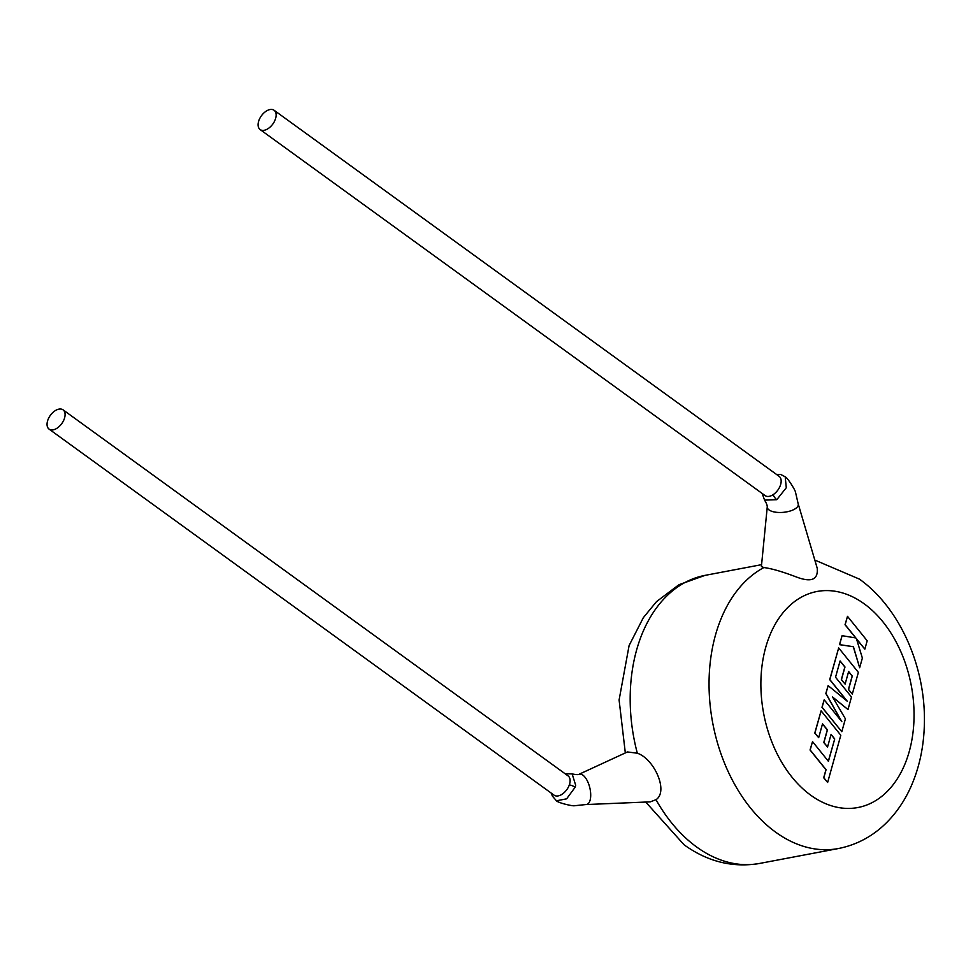 <?xml version="1.0" encoding="UTF-8"?>
<svg xmlns="http://www.w3.org/2000/svg" width="973" height="973" viewBox="0 0 973 973"><rect width="100%" height="100%" fill="white"/><g stroke="black" fill="none" stroke-linecap="round" stroke-linejoin="round"><path stroke-width="1.46" d="M776.636 474.532L780.82 474.52L785.187 476.782L786.293 487.704L776.782 499.696L764.571 500.122L762.163 493.457M274.094 110.265L779.13 476.332A11.907 7.042 125.9 0 1 780.492 485.004A11.907 7.042 125.9 0 1 773.121 494.685A11.907 7.042 125.9 0 1 769.242 496.339A11.907 7.042 125.9 0 1 765.143 495.622L260.107 129.555A11.907 7.042 -54.1 0 0 264.206 130.285A11.907 7.042 -54.1 0 0 274.52 121.224A11.907 7.042 -54.1 0 0 274.094 110.265A11.907 7.042 -54.1 0 0 269.995 109.548A11.907 7.042 -54.1 0 0 259.694 118.609A11.907 7.042 -54.1 0 0 260.107 129.555M586.439 804.513A15.58 6.945 76.4 0 0 586.707 804.464A15.58 6.945 76.4 0 0 589.443 786.391A15.58 6.945 76.4 0 0 579.653 774.131A15.58 6.945 76.4 0 0 579.385 774.18C578.4 774.836 575.992 774.739 572.148 773.9L575.688 785.32L575.128 787.254L566.627 798.833L556.422 800.791L552.214 795.878L551.606 793.372M63.05 409.828L568.086 775.895A11.907 7.042 125.9 0 1 569.327 784.907A11.907 7.042 125.9 0 1 558.198 795.902A11.907 7.042 125.9 0 1 554.099 795.184L49.076 429.117A11.907 7.042 125.9 0 1 48.65 418.171A11.907 7.042 125.9 0 1 58.964 409.11A11.907 7.042 125.9 0 1 63.05 409.828A11.907 7.042 125.9 0 1 63.476 420.786A11.907 7.042 125.9 0 1 53.174 429.847A11.907 7.042 125.9 0 1 49.076 429.117M764.547 500.134C766.444 503.041 767.356 505.425 767.271 507.286A15.58 6.556 -5.4 0 0 767.344 507.711A15.58 6.556 -5.4 0 0 782.462 512.406A15.58 6.556 -5.4 0 0 798.286 504.342L795.561 492.423C795.586 490.562 787.631 477.792 785.199 476.77M798.261 504.05L817.211 568.196C818.281 579.543 811.579 582.559 797.106 577.257C782.754 571.759 771.686 568.524 763.878 567.551L761.397 566.602L767.247 507.018M586.391 804.537L650.268 801.861L656.009 799.697A146.595 100.17 79.3 0 0 696.668 847.009A146.595 100.17 79.3 0 0 759.56 863.452C732.705 867.928 707.541 861.701 684.068 844.783L645.731 802.056M761.591 564.668L705.036 575.371A146.595 100.17 79.3 0 0 637.327 753.224C654.026 758.66 668.865 791.292 656.009 799.697M637.327 753.224L627.463 751.947L579.093 774.253M834.725 738.957L828.412 761.324L812.528 741.596L810.181 749.976L826.077 769.692L823.827 777.743L827.634 782.462L840.806 735.26L821.115 710.825L814.912 733.034L818.67 737.668L822.526 723.827L827.427 729.884L823.912 742.496L827.549 747.009L831.076 734.384L834.725 738.957L828.315 761.202M812.528 741.596L810.047 750.001L825.943 769.716L823.693 777.768L827.634 782.462M821.115 710.825L814.778 733.058L818.67 737.668M822.489 723.961L827.293 729.908L823.778 742.521L827.549 747.009M831.039 734.53L834.603 738.981M847.994 709.536L851.484 697.021L835.539 677.232L840.088 660.935L844.99 666.991L841.463 679.604L845.111 684.116L848.638 671.492L852.287 676.053L848.553 689.456L852.312 694.09L858.368 672.367L838.677 647.921L829.835 679.592L847.374 701.338L828.145 685.637L825.955 693.481L841.815 721.662L824.192 699.806L822.1 707.286L841.803 731.72L845.403 718.828L832.547 696.984L847.994 709.536L832.706 697.24M841.803 731.72L821.978 707.31L824.192 699.806M840.052 661.068L844.856 667.016L841.341 679.628L845.111 684.116M848.59 671.638L852.166 676.077L848.42 689.48L852.312 694.09M838.677 647.921L829.701 679.616L846.924 700.974M828.145 685.637L825.822 693.506L841.329 721.066M847.495 616.347L845.16 624.702L855.851 637.96L842.095 635.685L839.59 644.637L853.418 646.704L859.658 667.733L862.37 658.052L856.447 638.738L864.851 649.149L867.186 640.781L847.495 616.347L845.026 624.727L855.681 637.935M842.095 635.685L839.468 644.661L853.285 646.729L859.658 667.733M856.544 639.042L864.851 649.149M776.782 499.696A5.497 2.274 -125.8 0 1 773.121 494.685M575.128 787.254A5.497 1.849 -158 0 0 569.327 784.907M814.802 560.059L859.402 579.105C900.609 608.49 926.199 668.39 924.35 724.921C923.754 746.559 919.534 766.602 911.677 785.053C905.462 799.502 897.155 811.969 886.756 822.465C873 836.172 856.897 844.856 838.434 848.529A146.595 100.17 -100.7 0 1 775.542 832.085A146.595 100.17 -100.7 0 1 709.244 693.019A146.595 100.17 -100.7 0 1 763.878 567.551M810.752 795.209A109.949 75.128 79.3 0 0 909.244 751.533A109.949 75.128 79.3 0 0 864.182 603.807A109.949 75.128 79.3 0 0 765.69 647.471A109.949 75.128 79.3 0 0 810.752 795.209M838.434 848.529L759.56 863.452M625.323 752.932L619.096 699.988L629.105 645.525L643.348 617.66L656.495 601.642L678.972 584.7L705.036 575.371M586.707 804.464L574.532 805.729C572.878 806.301 558.636 803.053 556.41 800.803M572.136 773.912L565.094 773.73"/></g></svg>

